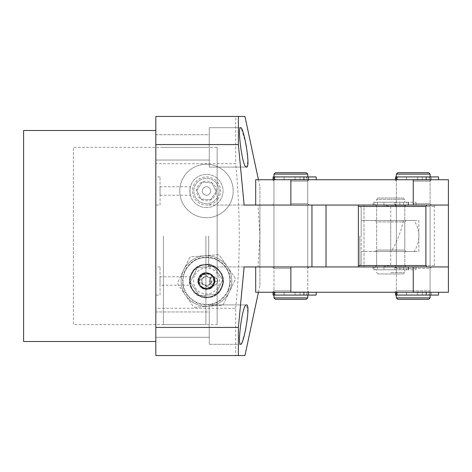 <?xml version="1.0" encoding="UTF-8"?>
<svg xmlns="http://www.w3.org/2000/svg" width="472" height="472" viewBox="0 0 472 472"><rect width="100%" height="100%" fill="white"/><g stroke="black" fill="none" stroke-linecap="round" stroke-linejoin="round"><path stroke-width="0.35" stroke-dasharray="2.36 1.77" d="M373.889 205.054L372.951 205.054L372.951 202.24L416.05 202.24L372.951 202.24L374.986 202.24L372.951 202.24L372.951 205.054L416.05 205.054L373.889 205.054L373.889 202.24L373.889 205.054M395.872 205.054L399.849 205.054L394.857 205.054L395.872 205.054L395.872 202.24L408.18 202.24L394.857 202.24L394.857 205.054L383.972 205.054L394.857 205.054L394.857 202.24L383.972 202.24L395.872 202.24L395.872 205.054M374.986 205.054L383.972 205.054L374.986 205.054L374.986 202.24L383.972 202.24L374.986 202.24L374.986 205.054M408.18 205.054L399.849 205.054L408.498 205.054L408.18 205.054L408.18 202.24L408.498 202.24L408.18 202.24L408.18 205.054M406.557 205.054L403.436 205.054L406.557 205.054L406.557 202.24L408.498 202.24L403.436 202.24L403.436 205.054L404.091 205.054L403.436 205.054L403.436 202.24L406.557 202.24L406.557 205.054M383.972 205.054L383.972 202.24L383.972 205.054M255.694 179.738L448.4 179.738M413.236 181.142L430.116 181.142L413.236 181.142M290.858 181.142L307.738 181.142L290.858 181.142M413.236 203.65L430.116 203.65L413.236 203.65M290.858 203.65L307.738 203.65L290.858 203.65M358.378 205.054L358.378 266.945L364 266.945L364 205.054L358.378 205.054L431.52 205.054L255.694 205.054L307.738 205.054L290.858 205.054L290.858 179.738L272.574 179.738L290.858 179.738M413.236 205.054L448.4 205.054L394.946 205.054L413.236 205.054L413.236 179.738M390.727 205.338L404.793 205.338L390.727 205.338M390.727 266.662L404.793 266.662L390.727 266.662M390.727 269.76L404.793 269.76L390.727 269.76M390.727 202.24L404.793 202.24L390.727 202.24M390.727 272.574L404.793 272.574L390.727 272.574M403.389 198.022L378.066 198.022L403.389 198.022L404.793 199.426L390.727 199.426L404.793 199.426L404.793 202.24M403.389 273.978L378.066 273.978L403.389 273.978L404.793 272.574L404.793 269.76M378.066 273.978L376.662 272.574L376.662 269.76M378.066 198.022L376.662 199.426L390.727 199.426L376.662 199.426L376.662 202.24M290.858 180.015L307.738 180.015L290.858 180.015M290.858 291.985L307.738 291.985L290.858 291.985M290.858 295.077L307.738 295.077L290.858 295.077M290.858 176.923L307.738 176.923L290.858 176.923M307.738 297.891L273.978 297.891M273.978 174.109L307.738 174.109M306.334 299.295L275.382 299.295M275.382 172.705L306.334 172.705M413.236 180.015L430.116 180.015L413.236 180.015M413.236 291.985L430.116 291.985L413.236 291.985M413.236 295.077L430.116 295.077L413.236 295.077M413.236 176.923L430.116 176.923L413.236 176.923M430.116 297.891L396.356 297.891M396.356 174.109L430.116 174.109M428.706 299.295L397.76 299.295M397.76 172.705L428.706 172.705M376.662 251.476L404.793 251.476L376.662 251.476L376.662 265.541L404.793 265.541L406.203 266.945L375.258 266.945L406.203 266.945M404.793 251.476L404.793 265.541L376.662 265.541L375.258 266.945M394.946 179.738L396.356 181.142L396.356 203.65L394.946 205.054L431.52 205.054L394.946 205.054L396.356 206.459L430.116 206.459L396.356 206.459L396.356 265.541L430.116 265.541L431.52 266.945L394.946 266.945L448.4 266.945L448.4 205.054L435.739 205.054L434.334 206.459L434.334 265.541L435.739 266.945L448.4 266.945L358.378 266.945M431.52 179.738L430.116 181.142L430.116 203.65L431.52 205.054L430.116 206.459L430.116 265.541L396.356 265.541L394.946 266.945L396.356 268.35L413.236 268.35L396.356 268.35L396.356 290.858L413.236 290.858L396.356 290.858L394.946 292.262L413.236 292.262L394.946 292.262M435.739 205.054L364 205.054L364 266.945L382.172 266.945L390.727 265.541L390.727 251.476L414.221 251.476L391.247 251.476A28.131 7.499 -67.1 0 0 403.241 220.524L361.192 220.524L361.192 236L361.192 220.524L390.727 220.524L390.727 251.476L414.221 251.476L364 251.476L418.859 251.476L418.859 220.524L364 220.524L418.859 220.524L418.859 251.476L361.192 251.476L361.192 236L361.192 264.131L361.192 251.476L390.727 251.476L390.727 220.524L414.221 220.524C420.381 230.837 420.381 241.157 414.221 251.476M406.203 205.054L404.793 206.459L404.793 220.524L376.662 220.524L376.662 206.459L404.793 206.459L376.662 206.459L375.258 205.054L406.203 205.054L375.258 205.054M376.662 220.524L404.793 220.524M382.172 266.945L435.739 266.945M390.727 265.541L434.334 265.541M382.172 205.054L390.727 206.459L434.334 206.459M395.453 179.738L438.553 179.738L395.453 179.738L395.453 176.923L438.553 176.923M395.453 176.923L397.495 176.923L395.453 176.923M418.375 179.738L422.357 179.738L417.366 179.738L418.375 179.738L418.375 176.923L430.688 176.923L417.366 176.923L417.366 179.738L406.475 179.738L417.366 179.738L417.366 176.923L406.475 176.923L418.375 176.923L418.375 179.738M397.495 179.738L406.475 179.738L397.495 179.738L397.495 176.923L406.475 176.923L397.495 176.923L397.495 179.738M430.688 179.738L422.357 179.738L431.007 179.738L430.688 179.738L430.688 176.923L431.007 176.923L430.688 176.923L430.688 179.738M429.066 179.738L425.945 179.738L429.066 179.738L429.066 176.923L431.007 176.923L425.945 176.923L425.945 179.738L426.599 179.738L425.945 179.738L425.945 176.923L429.066 176.923L429.066 179.738M406.475 179.738L406.475 176.923L406.475 179.738M273.076 179.738L316.175 179.738L273.076 179.738L273.076 176.923L316.175 176.923M273.076 176.923L275.117 176.923L273.076 176.923M296.003 179.738L299.98 179.738L294.988 179.738L296.003 179.738L296.003 176.923L308.31 176.923L294.988 176.923L294.988 179.738L284.103 179.738L294.988 179.738L294.988 176.923L284.103 176.923L296.003 176.923L296.003 179.738M275.117 179.738L284.103 179.738L275.117 179.738L275.117 176.923L284.103 176.923L275.117 176.923L275.117 179.738M308.31 179.738L299.98 179.738L308.629 179.738L308.31 179.738L308.31 176.923L308.629 176.923L308.31 176.923L308.31 179.738M306.688 179.738L303.567 179.738L306.688 179.738L306.688 176.923L308.629 176.923L303.567 176.923L303.567 179.738L304.222 179.738L303.567 179.738L303.567 176.923L306.688 176.923L306.688 179.738M284.103 179.738L284.103 176.923L284.103 179.738M448.4 292.262L255.694 292.262M290.858 290.858L273.978 290.858L290.858 290.858M290.858 268.35L273.978 268.35L290.858 268.35M290.858 292.262L290.858 266.945L431.52 266.945L430.116 268.35L413.236 268.35L430.116 268.35L430.116 290.858L413.236 290.858L430.116 290.858L431.52 292.262L413.236 292.262L431.52 292.262M396.397 292.262L395.453 292.262L395.453 295.077L397.495 295.077L395.453 295.077L396.397 295.077L396.397 292.262L438.553 292.262L395.453 292.262M418.375 292.262L422.357 292.262L417.366 292.262L418.375 292.262L418.375 295.077L430.688 295.077L417.366 295.077L417.366 292.262L406.475 292.262L417.366 292.262L417.366 295.077L406.475 295.077L418.375 295.077L418.375 292.262M397.495 292.262L406.475 292.262L397.495 292.262L397.495 295.077L406.475 295.077L397.495 295.077L397.495 292.262M430.688 292.262L422.357 292.262L431.007 292.262L430.688 292.262L430.688 295.077L431.007 295.077L430.688 295.077L430.688 292.262M429.066 292.262L425.945 292.262L429.066 292.262L429.066 295.077L431.007 295.077L425.945 295.077L425.945 292.262L426.599 292.262L425.945 292.262L425.945 295.077L429.066 295.077L429.066 292.262M406.475 292.262L406.475 295.077L406.475 292.262M438.553 295.077L396.397 295.077M274.02 292.262L273.076 292.262L273.076 295.077L275.117 295.077L273.076 295.077L274.02 295.077L274.02 292.262L316.175 292.262L273.076 292.262M296.003 292.262L299.98 292.262L294.988 292.262L296.003 292.262L296.003 295.077L308.31 295.077L294.988 295.077L294.988 292.262L284.103 292.262L294.988 292.262L294.988 295.077L284.103 295.077L296.003 295.077L296.003 292.262M275.117 292.262L284.103 292.262L275.117 292.262L275.117 295.077L284.103 295.077L275.117 295.077L275.117 292.262M308.31 292.262L299.98 292.262L308.629 292.262L308.31 292.262L308.31 295.077L308.629 295.077L308.31 295.077L308.31 292.262M306.688 292.262L303.567 292.262L306.688 292.262L306.688 295.077L308.629 295.077L303.567 295.077L303.567 292.262L304.222 292.262L303.567 292.262L303.567 295.077L306.688 295.077L306.688 292.262M284.103 292.262L284.103 295.077L284.103 292.262M316.175 295.077L274.02 295.077M373.889 266.945L372.951 266.945L372.951 269.76L416.05 269.76L372.951 269.76L374.986 269.76L372.951 269.76L372.951 266.945L416.05 266.945L373.889 266.945L373.889 269.76L373.889 266.945M395.872 266.945L399.849 266.945L394.857 266.945L395.872 266.945L395.872 269.76L408.18 269.76L394.857 269.76L394.857 266.945L383.972 266.945L394.857 266.945L394.857 269.76L383.972 269.76L395.872 269.76L395.872 266.945M374.986 266.945L383.972 266.945L374.986 266.945L374.986 269.76L383.972 269.76L374.986 269.76L374.986 266.945M408.18 266.945L399.849 266.945L408.498 266.945L408.18 266.945L408.18 269.76L408.498 269.76L408.18 269.76L408.18 266.945M406.557 266.945L403.436 266.945L406.557 266.945L406.557 269.76L408.498 269.76L403.436 269.76L403.436 266.945L404.091 266.945L403.436 266.945L403.436 269.76L406.557 269.76L406.557 266.945M383.972 266.945L383.972 269.76L383.972 266.945M163.418 236L163.418 324.618L163.418 236M205.898 236L205.898 324.618L205.898 236M208.712 236L208.712 266.945L208.712 236M359.782 236L359.782 266.945L359.782 236M375.258 251.476L376.662 250.066L404.793 250.066L404.793 221.934L406.203 220.524L375.258 220.524L376.662 221.934L404.793 221.934L376.662 221.934L376.662 250.066L404.793 250.066L406.203 251.476L375.258 251.476L406.203 251.476M361.192 220.524L361.192 207.869L361.192 220.524M375.258 220.524L406.203 220.524M228.595 205.969A26.727 26.727 0 0 1 191.484 213.12A26.727 26.727 0 0 1 184.328 176.009A26.727 26.727 0 0 1 221.439 168.852A26.727 26.727 0 0 1 228.595 205.969A26.727 26.727 0 0 1 191.484 213.12A26.727 26.727 0 0 1 184.328 176.009A26.727 26.727 0 0 1 221.439 168.852A26.727 26.727 0 0 1 228.595 205.969M216.943 198.081A12.661 12.661 0 0 1 199.367 201.473A12.661 12.661 0 0 1 195.974 183.891A12.661 12.661 0 0 1 213.556 180.505A12.661 12.661 0 0 1 216.943 198.081A12.661 12.661 0 0 1 199.367 201.473A12.661 12.661 0 0 1 195.974 183.891A12.661 12.661 0 0 1 213.556 180.505A12.661 12.661 0 0 1 216.943 198.081M218.111 198.871A14.066 14.066 0 0 1 198.576 202.635A14.066 14.066 0 0 1 194.812 183.107A14.066 14.066 0 0 1 214.347 179.336A14.066 14.066 0 0 1 218.111 198.871M214.618 196.505A9.847 9.847 0 0 1 200.942 199.143A9.847 9.847 0 0 1 198.305 185.472A9.847 9.847 0 0 1 211.981 182.835A9.847 9.847 0 0 1 214.618 196.505M202.205 182.221L196.741 190.293L201.001 199.06L210.718 199.756L216.182 191.685L211.922 182.918L202.205 182.221L211.922 182.918L216.182 191.685L210.718 199.756L201.001 199.06L196.741 190.293L202.205 182.221M191.632 274.545C199.066 255.016 230.548 268.757 221.285 287.483C213.857 307.007 182.375 293.271 191.632 274.545A16.178 16.178 0 0 1 212.931 266.184A16.178 16.178 0 0 1 221.285 287.483A16.178 16.178 0 0 1 199.992 295.838A16.178 16.178 0 0 1 191.632 274.545M191.119 274.315C198.806 254.113 231.386 268.332 221.805 287.708C214.117 307.909 181.537 293.696 191.119 274.315C193.785 266.397 205.833 261.689 213.155 265.671C221.067 268.391 225.799 280.309 221.805 287.708C219.132 295.631 207.09 300.334 199.768 296.351C191.856 293.637 187.118 281.713 191.119 274.315M228.118 290.463C221.097 303.059 210.724 307.124 197.007 302.67C184.416 295.643 180.345 285.277 184.8 271.559C180.345 285.277 184.416 295.643 197.007 302.67C210.724 307.124 221.097 303.059 228.118 290.463C232.578 276.745 228.507 266.379 215.91 259.352C202.199 254.898 191.827 258.969 184.8 271.559C191.827 258.969 202.199 254.898 215.91 259.352C228.507 266.379 232.578 276.745 228.118 290.463M183.614 270.102L189.561 257.647A28.833 28.833 0 0 1 190.723 256.845L218.241 254.691A28.833 28.833 0 0 1 219.521 255.305L235.144 278.055A28.833 28.833 0 0 1 235.257 279.465L223.362 304.375A28.833 28.833 0 0 1 222.194 305.178L194.682 307.331A28.833 28.833 0 0 1 193.402 306.723L177.779 283.967A28.833 28.833 0 0 1 177.667 282.557L183.614 270.102A25.317 25.317 0 0 1 227.333 266.68A25.317 25.317 0 0 1 196.334 304.216A25.317 25.317 0 0 1 183.254 270.887A25.317 25.317 0 0 1 216.589 257.806A25.317 25.317 0 0 1 208.435 306.251A25.317 25.317 0 0 1 183.254 270.887M228.377 290.575A23.913 23.913 0 0 0 216.023 259.093A23.913 23.913 0 0 0 184.546 271.447A23.913 23.913 0 0 0 196.895 302.93A23.913 23.913 0 0 0 228.377 290.575M209.586 287.772L199.45 281.589L201.922 275.636L208.429 273.831C215.462 274.132 216.5 286.297 209.586 287.772M194.682 307.331L222.194 305.178L223.362 304.375L235.257 279.465L235.144 278.055L219.521 255.305L218.241 254.691L190.723 256.845L189.561 257.647L177.667 282.557L177.779 283.967L193.402 306.723L194.682 307.331M198.724 277.636C197.143 284.74 199.963 288.669 207.202 289.419A8.437 8.437 0 0 1 198.724 277.636C193.898 287.43 210.335 294.558 214.194 284.386C210.329 294.558 193.898 287.43 198.724 277.636C193.898 287.43 210.335 294.558 214.194 284.386C210.329 294.558 193.898 287.424 198.724 277.636C193.898 287.43 210.335 294.558 214.194 284.386C210.329 294.558 193.898 287.424 198.724 277.636C193.898 287.43 210.335 294.558 214.194 284.386C210.329 294.558 193.898 287.424 198.724 277.636C193.898 287.43 210.335 294.558 214.194 284.386C210.329 294.558 193.898 287.424 198.724 277.636C193.898 287.43 210.335 294.558 214.194 284.386C210.329 294.558 193.898 287.424 198.724 277.636C193.898 287.43 210.335 294.558 214.194 284.386C210.329 294.558 193.898 287.424 198.724 277.636C193.898 287.43 210.335 294.558 214.194 284.386C210.329 294.558 193.898 287.424 198.724 277.636C193.898 287.43 210.335 294.558 214.194 284.386C210.329 294.558 193.898 287.424 198.724 277.636C193.898 287.43 210.335 294.558 214.194 284.386C210.329 294.558 193.898 287.424 198.724 277.636C193.898 287.43 210.335 294.558 214.194 284.386C210.329 294.558 193.898 287.424 198.724 277.636C193.898 287.43 210.335 294.558 214.194 284.386C210.329 294.558 193.898 287.424 198.724 277.636C193.898 287.43 210.335 294.558 214.194 284.386C210.329 294.558 193.898 287.424 198.724 277.636C202.594 267.465 219.026 274.598 214.194 284.386C210.329 294.558 193.898 287.424 198.724 277.636C202.594 267.465 219.026 274.598 214.194 284.386C219.026 274.592 202.588 267.471 198.724 277.636C202.594 267.465 219.026 274.598 214.194 284.386C219.026 274.592 202.588 267.471 198.724 277.636C202.594 267.465 219.026 274.598 214.194 284.386C219.026 274.592 202.588 267.471 198.724 277.636C202.594 267.465 219.026 274.598 214.194 284.386C219.026 274.592 202.588 267.471 198.724 277.636C202.594 267.465 219.026 274.598 214.194 284.386C219.026 274.592 202.588 267.471 198.724 277.636C202.594 267.465 219.026 274.598 214.194 284.386C219.026 274.592 202.588 267.471 198.724 277.636C202.594 267.465 219.026 274.598 214.194 284.386C219.026 274.592 202.588 267.471 198.724 277.636C202.594 267.465 219.026 274.598 214.194 284.386C219.026 274.592 202.588 267.471 198.724 277.636C202.594 267.465 219.026 274.598 214.194 284.386C219.026 274.592 202.588 267.471 198.724 277.636C202.594 267.465 219.026 274.598 214.194 284.386C219.026 274.592 202.588 267.471 198.724 277.636C202.594 267.465 219.026 274.598 214.194 284.386C219.026 274.592 202.588 267.471 198.724 277.636C202.594 267.465 219.026 274.598 214.194 284.386C219.026 274.592 202.588 267.471 198.724 277.636C200.199 274.769 202.494 273.093 205.615 272.621C212.913 273.3 215.775 277.217 214.194 284.386C219.026 274.592 202.588 267.471 198.724 277.636C202.535 267.836 218.53 274.68 213.733 284.185L209.928 288.026C207.09 289.301 204.388 289.059 201.827 287.312L207.202 289.419C210.447 289.006 212.778 287.33 214.194 284.386C219.026 274.592 202.588 267.471 198.724 277.636A8.437 8.437 0 0 0 207.202 289.419C209.892 289.466 215.645 284.911 214.258 280.374C215.326 287.932 204.24 292.026 200.128 285.601C193.815 277.713 207.261 267.966 212.795 276.421C215.651 282.645 213.804 286.769 207.267 288.793C197.278 290.31 195.567 273.795 205.656 273.229C212.471 273.872 215.12 277.53 213.604 284.203C209.922 293.613 194.765 286.84 199.32 277.819C202.995 268.409 218.158 275.182 213.604 284.203C209.922 293.613 194.765 286.84 199.32 277.819C203.279 272.238 207.774 271.772 212.795 276.421C219.108 284.315 205.662 294.056 200.128 285.601C193.815 277.713 207.261 267.966 212.795 276.421C219.108 284.315 205.662 294.056 200.128 285.601C193.815 277.713 207.261 267.966 212.795 276.421C219.108 284.315 205.662 294.056 200.128 285.601C197.272 279.383 199.113 275.259 205.656 273.229C215.645 271.713 217.356 288.227 207.267 288.793C197.278 290.31 195.567 273.795 205.656 273.229C212.471 273.872 215.12 277.53 213.604 284.203C209.922 293.613 194.765 286.84 199.32 277.819C202.995 268.409 218.158 275.182 213.604 284.203C209.645 289.784 205.149 290.25 200.128 285.601C193.815 277.713 207.261 267.966 212.795 276.421C215.651 282.645 213.804 286.769 207.267 288.793C197.278 290.31 195.567 273.795 205.656 273.229C215.645 271.713 217.356 288.227 207.267 288.793C197.278 290.31 195.567 273.795 205.656 273.229C212.471 273.872 215.12 277.53 213.604 284.203C209.922 293.613 194.765 286.84 199.32 277.819C203.279 272.238 207.774 271.772 212.795 276.421C219.108 284.315 205.662 294.056 200.128 285.601C193.815 277.713 207.261 267.966 212.795 276.421C218.212 283.082 208.559 292.835 201.827 287.312M200.016 278.197A7.033 7.033 0 0 0 203.65 287.46A7.033 7.033 0 0 0 212.907 283.825A7.033 7.033 0 0 0 209.273 274.568A7.033 7.033 0 0 0 200.016 278.197M214.258 280.374C213.969 277.241 212.382 275.052 209.503 273.801C216.872 276.427 215.055 288.427 207.279 288.793C197.29 290.321 195.555 273.807 205.644 273.229C212.459 273.86 215.114 277.518 213.609 284.197C209.94 293.608 194.771 286.852 199.314 277.831C202.984 268.415 218.152 275.17 213.609 284.197C209.651 289.784 205.161 290.256 200.128 285.607C193.809 277.725 207.249 267.966 212.789 276.415C219.108 284.297 205.674 294.056 200.128 285.607C197.272 279.389 199.107 275.264 205.644 273.229C215.633 271.701 217.368 288.215 207.279 288.793C197.29 290.321 195.555 273.807 205.644 273.229C215.633 271.701 217.368 288.215 207.279 288.793C197.29 290.321 195.555 273.807 205.644 273.229C215.633 271.701 217.368 288.215 207.279 288.793C200.464 288.162 197.809 284.504 199.314 277.831C202.984 268.415 218.152 275.17 213.609 284.197C209.94 293.608 194.771 286.852 199.314 277.831C202.984 268.415 218.152 275.17 213.609 284.197C209.651 289.784 205.161 290.256 200.128 285.607C193.809 277.725 207.249 267.966 212.789 276.415C215.651 282.634 213.816 286.758 207.279 288.793C197.29 290.321 195.555 273.807 205.644 273.229C212.459 273.86 215.114 277.518 213.609 284.197C209.94 293.608 194.771 286.852 199.314 277.831C203.267 272.244 207.763 271.772 212.789 276.415C219.108 284.297 205.674 294.056 200.128 285.607C193.809 277.725 207.249 267.966 212.789 276.415C219.108 284.297 205.674 294.056 200.128 285.607C197.272 279.389 199.107 275.264 205.644 273.229C215.633 271.701 217.368 288.215 207.279 288.793C197.29 290.321 195.555 273.807 205.644 273.229C213.928 271.884 217.739 284.669 209.928 288.026M209.503 273.801L205.615 272.621M206.996 286.51L201.969 284.221L201.432 278.722L205.928 275.512L210.954 277.801L211.485 283.3L206.996 286.51L206.931 285.861L210.895 283.029L210.429 278.179L205.993 276.161L202.028 278.993L201.432 278.722M201.969 284.221L202.494 283.843L202.028 278.993L205.993 276.161L210.429 278.179L210.895 283.029L206.931 285.861L202.494 283.843L206.931 285.861M211.485 283.3L210.895 283.029M210.954 277.801L210.429 278.179M205.928 275.512L205.993 276.161M202.494 283.843L202.028 278.993M199.373 295.625L215.574 294.457L199.373 295.625L190.263 282.179L193.555 275.382L197.349 267.565L213.55 266.397L222.66 279.843L215.574 294.457L222.66 279.843L213.55 266.397L197.349 267.565L190.263 282.179L199.373 295.625M194.535 275.807A13.009 13.009 0 0 0 201.255 292.935A13.009 13.009 0 0 0 218.388 286.215A13.009 13.009 0 0 0 211.662 269.087A13.009 13.009 0 0 0 194.535 275.807M199.042 281.548C197.927 272.025 213.598 270.869 213.875 280.474C214.99 289.997 199.32 291.159 199.042 281.548M155.825 341.498L155.825 130.502L155.825 341.498M155.825 134.721L209.273 134.721L209.273 160.043L209.273 134.721L209.273 160.043L209.273 134.721L155.825 134.721L155.825 160.043L209.273 160.043L155.825 160.043L155.825 134.721M155.825 311.957L209.273 311.957L209.273 337.279L209.273 311.957L209.273 337.279L209.273 311.957L155.825 311.957L155.825 337.279L209.273 337.279L155.825 337.279L155.825 311.957M160.043 205.054L160.043 176.923L160.043 205.054L155.825 205.054L155.825 176.923L155.825 205.054M160.043 176.923L155.825 176.923M160.043 295.077L160.043 266.945L160.043 295.077L155.825 295.077L155.825 266.945L155.825 295.077M160.043 266.945L155.825 266.945M244.124 205.054L258.019 205.054L259.913 236L259.913 186.77L258.42 179.738M259.913 186.77L259.913 285.23L258.42 292.262M238.384 355.563L155.825 355.563L155.825 308.275L235.693 308.275L235.693 355.563M235.693 308.275C240.443 260.09 240.443 211.91 235.693 163.725L155.825 163.725L155.825 308.275M238.384 116.436L235.693 116.436L235.693 163.725M245.782 328.636L247.894 312.234L246.514 304.924C242.46 303.449 237.145 345.297 240.631 344.312L241.221 343.911M241.87 342.819L245.458 330.247M240.631 127.688L209.273 127.688L240.631 127.688C237.145 126.673 242.455 168.533 246.514 167.076L247.924 161.247L246.49 147.223M245.782 143.382L241.198 128.065M190.411 186.77C189.809 186.57 189.809 195.408 190.411 195.207C189.821 195.532 189.815 186.458 190.411 186.77L160.043 186.77L160.043 195.207L160.043 186.77M206.459 207.586A16.597 16.597 0 0 1 189.862 190.989A16.597 16.597 0 0 1 206.459 174.392A16.597 16.597 0 0 1 223.061 190.989A16.597 16.597 0 0 1 206.459 207.586A16.597 16.597 0 0 1 189.862 190.989A16.597 16.597 0 0 1 206.459 174.392A16.597 16.597 0 0 1 223.061 190.989A16.597 16.597 0 0 1 206.459 207.586M190.411 276.793C189.809 276.592 189.809 285.43 190.411 285.23C189.821 285.554 189.815 276.486 190.411 276.793L160.043 276.793L160.043 285.23L190.411 285.23M206.459 297.608A16.597 16.597 0 0 1 189.862 281.011A16.597 16.597 0 0 1 206.459 264.414A16.597 16.597 0 0 1 223.061 281.011A16.597 16.597 0 0 1 206.459 297.608A16.597 16.597 0 0 1 189.862 281.011A16.597 16.597 0 0 1 206.459 264.414A16.597 16.597 0 0 1 223.061 281.011A16.597 16.597 0 0 1 206.459 297.608M246.514 167.076L209.273 167.076L209.273 127.688L209.273 167.076L209.273 127.688L209.273 167.076L246.514 167.076M240.631 344.312L209.273 344.312L209.273 304.924L209.273 344.312L209.273 304.924L209.273 344.312L240.631 344.312M246.514 304.924L209.273 304.924L246.514 304.924M206.459 195.207A4.218 4.218 0 0 1 202.24 190.989A4.218 4.218 0 0 1 206.459 186.77A4.218 4.218 0 0 1 210.683 190.989A4.218 4.218 0 0 1 206.459 195.207A4.218 4.218 0 0 1 202.24 190.989A4.218 4.218 0 0 1 206.459 186.77A4.218 4.218 0 0 1 210.683 190.989A4.218 4.218 0 0 1 206.459 195.207M160.043 195.207L190.411 195.207M259.913 266.945L259.913 205.054L259.913 266.945L217.149 266.945L217.149 205.054L217.149 266.945M259.913 205.054L217.149 205.054M209.32 281.642C209.096 278.934 210.482 277.318 213.492 276.793L217.149 278.905A4.218 4.218 0 0 1 213.492 285.23C208.146 285.755 208.093 276.297 213.492 276.793C218.849 276.285 218.878 285.719 213.492 285.23A4.218 4.218 0 0 1 209.32 281.642L217.149 281.642L217.149 324.618L73.396 324.618L73.396 147.382L73.396 324.618M217.149 324.618L217.149 147.382L73.396 147.382M217.149 147.382L217.149 281.642M23.6 341.498L23.6 130.502M235.693 116.436L155.825 116.436L155.825 163.725M259.913 285.23L259.913 236L258.019 266.945L244.124 266.945M258.019 266.945L311.957 266.945L311.957 205.054L326.022 205.054L258.019 205.054M311.957 266.945L326.022 266.945L311.957 266.945M160.043 285.23L160.043 276.793M326.022 205.054L326.022 266.945M399.849 205.054L399.849 202.24L399.849 205.054M390.727 206.459L390.727 220.524M396.397 176.923L396.397 179.738M422.357 179.738L422.357 176.923L422.357 179.738M274.02 176.923L274.02 179.738M299.98 179.738L299.98 176.923L299.98 179.738M413.236 266.945L413.236 292.262M422.357 292.262L422.357 295.077L422.357 292.262M299.98 292.262L299.98 295.077L299.98 292.262M399.849 266.945L399.849 269.76L399.849 266.945M416.05 205.054L416.05 202.24M408.498 205.054L408.498 202.24L408.498 205.054M309.142 205.054L307.738 203.65L307.738 181.142L309.142 179.738M272.574 205.054L273.978 203.65L273.978 181.142L272.574 179.738M404.793 205.338L404.793 266.662M376.662 205.338L376.662 266.662M377.364 266.662L377.364 269.76M377.364 202.24L377.364 205.338M307.738 180.015L307.738 291.985M307.036 291.985L307.036 295.077M307.036 176.923L307.036 180.015M273.978 180.015L273.978 291.985M274.68 291.985L274.68 295.077M274.68 176.923L274.68 180.015M430.116 180.015L430.116 291.985M429.408 291.985L429.408 295.077M429.408 176.923L429.408 180.015M396.356 180.015L396.356 291.985M397.058 291.985L397.058 295.077M397.058 176.923L397.058 180.015M431.007 179.738L431.007 176.923L431.007 179.738M426.599 179.738L426.599 176.923M308.629 179.738L308.629 176.923L308.629 179.738M304.222 179.738L304.222 176.923M272.574 266.945L273.978 268.35L273.978 290.858L272.574 292.262M309.142 266.945L307.738 268.35L307.738 290.858L309.142 292.262M431.007 292.262L431.007 295.077L431.007 292.262M426.599 292.262L426.599 295.077M308.629 292.262L308.629 295.077L308.629 292.262M304.222 292.262L304.222 295.077M416.05 266.945L416.05 269.76M408.498 266.945L408.498 269.76L408.498 266.945M163.418 324.618L205.898 324.618M163.418 147.382L205.898 147.382M208.712 266.945L359.782 266.945L361.192 264.131M208.712 205.054L359.782 205.054L361.192 207.869M273.978 266.945L273.978 205.054M307.738 266.945L307.738 205.054"/><path stroke-width="0.71" d="M448.4 205.054L448.4 266.945L426.706 266.945L425.892 265.541L425.892 206.459L426.706 205.054L448.4 205.054L448.4 179.738L255.694 179.738L255.694 205.054M290.858 179.738L290.858 205.054L358.378 205.054L358.378 266.945L290.858 266.945L290.858 292.262L448.4 292.262L448.4 266.945M290.858 297.891L307.738 297.891L306.334 299.295L275.382 299.295L273.978 297.891L290.858 297.891M273.978 174.109L275.382 172.705L306.334 172.705L307.738 174.109L273.978 174.109L273.978 176.923M413.236 297.891L430.116 297.891L428.706 299.295L397.76 299.295L396.356 297.891L413.236 297.891M396.356 174.109L397.76 172.705L428.706 172.705L430.116 174.109L396.356 174.109L396.356 176.923M426.706 266.945L358.378 266.945M425.892 265.541L358.378 265.541M358.378 205.054L426.706 205.054M425.892 206.459L358.378 206.459M395.453 179.738L395.453 176.923L396.397 176.923L396.397 179.738M438.553 179.738L438.553 176.923L396.397 176.923M273.076 179.738L273.076 176.923L274.02 176.923L274.02 179.738M316.175 179.738L316.175 176.923L274.02 176.923M255.694 266.945L255.694 292.262L290.858 292.262M395.453 292.262L395.453 295.077L438.553 295.077L438.553 292.262M273.076 292.262L273.076 295.077L316.175 295.077L316.175 292.262M155.825 130.502L23.6 130.502L23.6 341.498L155.825 341.498M246.514 167.076C242.46 168.551 237.145 126.702 240.631 127.688C243.611 126.331 251.092 168.044 246.514 167.076M258.42 179.738L244.962 116.436L238.384 116.436L244.962 116.436M238.384 327.432L244.124 266.945L311.957 266.945L311.957 205.054L244.124 205.054L238.384 144.568L238.384 116.436L155.825 116.436L155.825 355.563L244.962 355.563L238.384 355.563L238.384 327.432L155.825 327.432M258.42 292.262L244.962 355.563M241.221 343.911L241.87 342.819M245.458 330.247L245.782 328.636M246.49 147.223L245.782 143.382M241.198 128.065L240.649 127.688M246.514 304.924C251.092 303.915 243.623 345.657 240.631 344.312C237.145 345.327 242.455 303.466 246.514 304.924M238.384 144.568L155.825 144.568M326.022 266.945L326.022 205.054M413.236 205.054L413.236 179.738M413.236 266.945L413.236 292.262M396.397 295.077L396.397 292.262M274.02 295.077L274.02 292.262M307.738 295.077L307.738 297.891M307.738 174.109L307.738 176.923M273.978 295.077L273.978 297.891M430.116 295.077L430.116 297.891M430.116 174.109L430.116 176.923M396.356 295.077L396.356 297.891"/></g></svg>
